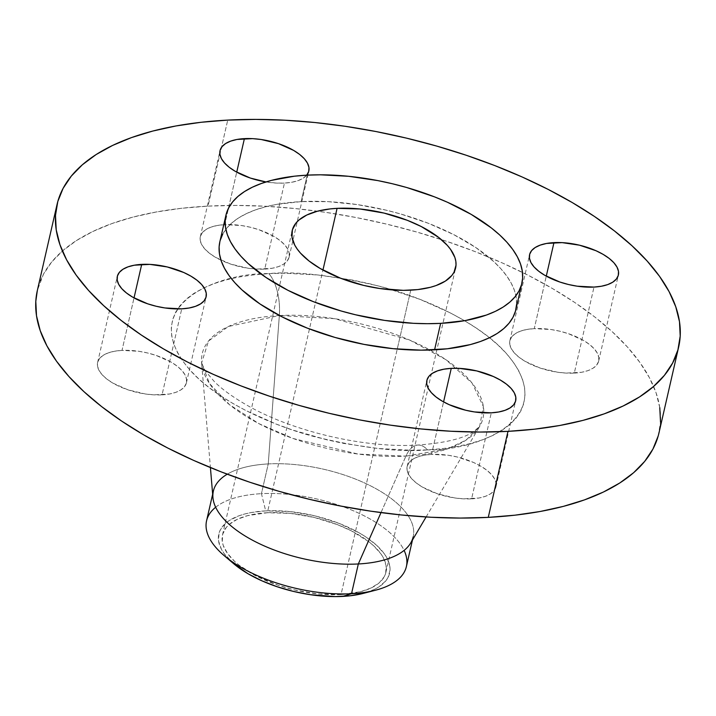 <?xml version="1.0" encoding="UTF-8"?>
<svg xmlns="http://www.w3.org/2000/svg" width="716" height="716" viewBox="0 0 716 716"><rect width="100%" height="100%" fill="white"/><g stroke="black" fill="none" stroke-linecap="round" stroke-linejoin="round"><path stroke-width="0.54" stroke-dasharray="3.58 2.69" d="M162.04 394.856A45.556 20.397 12.9 0 0 186.42 382.791A45.556 20.397 12.9 0 0 167.365 360.085A45.556 20.397 12.9 0 0 122.006 350.392L134.026 297.91L122.006 350.392L138.797 351.279L147.541 352.97L156.079 355.413L171.222 362.171L177.246 366.225L181.918 370.521L185.05 374.898L186.536 379.185L186.312 383.23L184.388 386.855L180.826 389.943L175.778 392.359L169.432 394.024L153.868 394.838L145.25 393.97L127.967 389.835L112.824 383.078L106.791 379.033L102.12 374.728L98.987 370.351L97.501 366.064L97.725 362.028L99.658 358.394L103.211 355.306L108.259 352.89L114.605 351.234L122.006 350.392A45.556 20.397 12.9 0 0 97.618 362.457A45.556 20.397 12.9 0 0 116.672 385.163A45.556 20.397 12.9 0 0 162.04 394.856L181.739 308.838L162.04 394.856M264.741 269.109A45.556 20.397 12.9 0 0 289.13 257.053A45.556 20.397 12.9 0 0 270.075 234.338A45.556 20.397 12.9 0 0 224.708 224.645L236.727 172.162L224.708 224.645L241.498 225.531L250.251 227.223L258.78 229.666L273.924 236.423L279.947 240.478L284.619 244.774L287.76 249.15L289.246 253.446L289.022 257.483L287.089 261.116L283.536 264.195L278.488 266.612L272.143 268.276L256.579 269.1L247.951 268.223L230.668 264.088L215.525 257.33L209.502 253.285L204.83 248.989L201.688 244.604L200.203 240.316L200.435 236.28L202.359 232.646L205.913 229.567L210.96 227.142L217.306 225.486L224.708 224.645A45.556 20.397 12.9 0 0 200.319 236.71A45.556 20.397 12.9 0 0 220.976 260.203A45.556 20.397 12.9 0 0 264.741 269.109L284.449 183.09L264.741 269.109M306.725 175.169A45.556 20.397 -167.1 0 1 284.449 183.09L291.842 182.249L298.187 180.593L303.235 178.168L306.797 175.089M574.295 373.099A45.556 20.397 12.9 0 0 598.683 361.043A45.556 20.397 12.9 0 0 579.629 338.328A45.556 20.397 12.9 0 0 534.261 328.635L546.281 276.152L534.261 328.635L551.052 329.521L559.796 331.213L568.334 333.656L583.477 340.413L589.501 344.468L594.173 348.764L597.314 353.14L598.8 357.436L598.576 361.473L596.643 365.097L593.09 368.185L588.042 370.602L581.696 372.266L566.123 373.081L557.504 372.213L540.222 368.078L525.079 361.32L519.055 357.275L514.383 352.979L511.242 348.594L509.756 344.306L509.989 340.27L511.913 336.636L515.466 333.558L520.514 331.132L526.86 329.476L534.261 328.635A45.556 20.397 12.9 0 0 509.873 340.7A45.556 20.397 12.9 0 0 528.927 363.406A45.556 20.397 12.9 0 0 574.295 373.099L593.994 287.08L574.295 373.099M471.593 498.846A45.556 20.397 12.9 0 0 495.973 486.782A45.556 20.397 12.9 0 0 476.919 464.075A45.556 20.397 12.9 0 0 431.551 454.383L443.58 401.9L431.551 454.383L448.35 455.269L457.094 456.96L473.625 462.509L480.767 466.161L486.799 470.215L491.471 474.511L494.604 478.888L496.09 483.175L495.866 487.22L493.942 490.845L490.379 493.933L485.332 496.349L478.986 498.014L463.422 498.828L454.794 497.96L437.512 493.825L422.377 487.068L416.345 483.014L411.673 478.718L408.541 474.341L407.055 470.054L407.279 466.018L409.203 462.384L412.765 459.296L417.813 456.88L424.158 455.224L431.551 454.383A45.556 20.397 12.9 0 0 407.171 466.447A45.556 20.397 12.9 0 0 426.226 489.153A45.556 20.397 12.9 0 0 471.593 498.846L491.292 412.828L471.593 498.846M227.249 474.198A102.495 45.896 -167.1 0 1 268.249 463.923L279.338 315.541A37.957 18.24 -93 0 0 268.804 273.619A37.957 18.24 87 0 1 279.338 315.541L334.533 318.656L409.758 340.1L445.871 359.665L472.086 383.078L483.398 406.599L479.577 426.566L466.071 440.107L447.205 448.986L405.927 456.128A37.957 18.24 87 0 1 417.849 445.057A37.957 18.24 87 0 1 427.497 449.872C476.937 450.973 562.857 418.744 506.293 353.4C479.98 323.453 425.698 297.972 379.561 286.239C332.152 275.204 295.234 270.997 268.804 273.619L284.691 273.226L318.128 274.998L352.72 280.09L370.038 283.84L387.141 288.333L420.059 299.386L450.212 312.847L463.887 320.312L476.444 328.179L487.775 336.368L497.754 344.808L506.293 353.4L513.3 362.081L518.733 370.754L522.51 379.346L524.613 387.759L525.016 395.93L523.718 403.77L520.729 411.199L516.075 418.162L509.81 424.579L501.979 430.388L492.671 435.534L481.975 439.973L469.982 443.651L456.817 446.551L442.613 448.628L427.497 449.872L411.611 450.266L378.173 448.502L343.582 443.401L326.263 439.66L292.432 429.967L276.242 424.105L246.089 410.653L232.414 403.18L219.848 395.313L208.526 387.123L198.547 378.692L190.009 370.091L182.992 361.419L177.568 352.737L173.782 344.154L171.679 335.732L171.276 327.57L172.583 319.73L175.572 312.292L180.226 305.338L186.491 298.921L194.322 293.113L203.63 287.966L214.326 283.527L226.319 279.84L239.475 276.94L253.688 274.863L268.804 273.619C219.356 272.519 133.436 304.756 190.009 370.091C216.321 400.038 270.603 425.528 316.74 437.252C364.149 448.297 401.067 452.503 427.497 449.872A37.957 18.24 -93 0 0 417.849 445.057A37.957 18.24 -93 0 0 405.927 456.128A144.032 64.494 -167.1 0 1 201.608 362.905A144.032 64.494 -167.1 0 1 279.338 315.541L268.249 463.923L261.438 493.673L265.699 510.884A87.612 39.228 12.9 0 0 233.774 563.778M215.659 507.241A102.495 45.896 -167.1 0 1 261.438 493.673A102.495 45.896 12.9 0 0 206.566 520.809M381.002 512.602L405.927 456.128L381.002 512.602M410.742 542.925A102.495 45.896 12.9 0 0 376.052 488.751A102.495 45.896 12.9 0 0 268.249 463.923A102.495 45.896 12.9 0 0 212.938 497.62M658.971 432.938A318.871 142.779 12.9 0 0 441.253 239.529A318.871 142.779 12.9 0 0 208.025 206.119L227.733 120.1L208.025 206.119A318.871 142.779 12.9 0 0 37.322 290.562M515.86 309.625A151.846 67.993 12.9 0 0 452.351 233.926A151.846 67.993 12.9 0 0 301.123 201.617L307.191 175.143L301.123 201.617A151.846 67.993 12.9 0 0 219.839 241.829M341.031 594.557A83.817 37.527 12.9 0 0 385.897 572.361A83.817 37.527 12.9 0 0 350.84 530.574A83.817 37.527 12.9 0 0 267.363 512.737L322.952 270.057L267.363 512.737A83.817 37.527 12.9 0 0 222.497 534.933A83.817 37.527 12.9 0 0 257.554 576.72A83.817 37.527 12.9 0 0 341.031 594.557L397.255 349.068L341.031 594.557L318.137 593.922L294.043 589.814L278.336 585.312L256.82 576.344L239.386 565.425L234.75 561.514L227.536 553.495L223.258 545.476L222.282 541.573L222.694 534.145L226.247 527.459L229.156 524.479L237.112 519.395L247.647 515.627L267.363 512.737L290.257 513.381L314.36 517.48L337.576 524.703L351.574 530.95L369.009 541.869L373.645 545.78L380.867 553.799L383.382 557.827L386.112 565.721L385.7 573.149L384.313 576.604L379.238 582.815L371.282 587.899L360.757 591.667L341.031 594.557M410.742 290.159L397.255 349.068L410.742 290.159M265.976 181.936L276.278 183.072L284.449 183.09A45.556 20.397 -167.1 0 1 265.976 181.936M516.585 304.47L516.245 297.596L514.482 290.517L511.296 283.294L506.74 276L500.842 268.706L493.655 261.474L475.746 247.494L453.684 234.597L428.32 223.285L400.638 213.986L386.255 210.209L357.096 204.57L328.349 201.67L301.123 201.617L276.465 204.409L265.394 206.843L255.317 209.94L246.313 213.672L238.491 218.004L231.903 222.891L226.632 228.288L222.721 234.132M220.206 240.388L219.857 241.775M658.201 435.955L660.501 422.109M659.785 407.69L656.071 392.815L649.394 377.654L639.809 362.332L627.422 347.009L612.341 331.83L594.719 316.928L574.724 302.465L552.537 288.575L528.39 275.392L502.507 263.032L475.138 251.629L446.542 241.283L416.998 232.1L386.801 224.162L356.219 217.548L325.565 212.33L295.126 208.544L265.206 206.235L236.074 205.429L208.025 206.119L181.327 208.311L156.24 211.99L132.988 217.1L111.821 223.607L92.928 231.447L76.487 240.54L62.668 250.797L51.597 262.128L43.381 274.416L37.348 290.445M279.338 315.541A144.032 64.494 -167.1 0 1 457.354 368.293A144.032 64.494 -167.1 0 1 479.577 426.566A144.032 64.494 -167.1 0 1 405.927 456.128L358.179 454.069L293.113 438.496L258.968 423.684L229.496 404.683L209.457 383.49L201.608 362.905L208.508 341.049L228.377 326.496L279.338 315.541M406.384 566.58A102.495 45.896 12.9 0 0 363.513 515.484A102.495 45.896 12.9 0 0 261.438 493.673L268.249 463.923A102.495 45.896 -167.1 0 1 370.324 485.734A102.495 45.896 -167.1 0 1 413.195 536.83L412.47 540.007M233.711 563.734L224.063 553.486L221.432 549.279L218.568 541.028L219.006 533.259L220.456 529.652L225.755 523.163L229.559 520.344L239.26 515.69L245.078 513.9L251.468 512.495L265.699 510.884L289.631 511.555L314.816 515.842L339.089 523.387L360.354 533.545L366.449 537.358L376.786 545.422L384.34 553.808L386.971 558.015L389.826 566.267L390.023 570.231L387.938 577.642L385.682 581.016L378.845 586.95L374.325 589.447L363.2 593.421A87.612 39.228 12.9 0 0 374.504 543.408A87.612 39.228 12.9 0 0 265.699 510.884L261.438 493.673A102.495 45.896 -167.1 0 1 404.11 550.398M186.42 382.791L206.127 296.773M289.13 257.053L308.82 171.061M598.683 361.043L618.382 275.016M495.973 486.782L515.681 400.763M426.092 516.979L479.577 426.566L472.882 432.151C462.599 438.765 444.269 443.07 417.911 445.048C364.704 448.476 291.331 431.211 246.089 404.701C232.7 396.977 222.193 389.361 214.558 381.843L205.206 370.843L201.608 362.905L210.415 467.575M213.386 491.06L212.652 494.246M385.897 572.361L455.609 267.999M222.497 534.933L292.209 230.543M407.171 466.447L426.87 380.42M509.873 340.7L529.58 254.672M200.319 236.71L220.027 150.682M97.618 362.457L117.317 276.43"/><path stroke-width="1.07" d="M141.705 264.374A45.556 20.397 -167.1 0 1 187.073 274.067A45.556 20.397 -167.1 0 1 206.127 296.773A45.556 20.397 -167.1 0 1 181.739 308.838L189.14 307.996L195.486 306.341L200.534 303.915L204.087 300.836L206.011 297.203L206.244 293.166L204.758 288.87L201.617 284.494L196.945 280.198L190.921 276.152L183.77 272.501L167.24 266.943L149.877 264.383L134.304 265.206L127.958 266.871L122.91 269.288L119.357 272.366L117.424 276L117.2 280.037L118.686 284.333L121.827 288.709L126.499 293.005L132.523 297.059L147.666 303.808L156.204 306.26L164.949 307.952L181.739 308.838A45.556 20.397 -167.1 0 1 136.371 299.145A45.556 20.397 -167.1 0 1 117.317 276.43A45.556 20.397 -167.1 0 1 141.705 264.374L134.026 297.91L141.705 264.374M244.407 138.627A45.556 20.397 -167.1 0 1 289.774 148.319A45.556 20.397 -167.1 0 1 308.829 171.026A45.556 20.397 -167.1 0 1 306.725 175.169L308.721 171.455L308.945 167.419L307.459 163.132L304.327 158.746L299.655 154.45L293.623 150.405L278.488 143.648L261.206 139.513L252.578 138.636L237.014 139.459L230.668 141.124L225.621 143.54L222.058 146.628L220.134 150.253L219.91 154.289L221.396 158.585L224.529 162.962L229.201 167.258L235.233 171.312L250.367 178.069L265.976 181.936A45.556 20.397 -167.1 0 1 220.027 150.682A45.556 20.397 -167.1 0 1 244.407 138.627L236.727 172.162L244.407 138.627M553.96 242.617A45.556 20.397 -167.1 0 1 599.328 252.309A45.556 20.397 -167.1 0 1 618.382 275.016A45.556 20.397 -167.1 0 1 593.994 287.08L601.395 286.239L607.741 284.583L612.789 282.158L616.342 279.079L618.275 275.445L618.499 271.409L617.013 267.122L613.88 262.736L609.209 258.44L603.176 254.395L596.034 250.743L579.504 245.185L562.132 242.626L546.568 243.449L540.222 245.114L535.174 247.53L531.612 250.609L529.688 254.243L529.464 258.279L530.95 262.575L534.082 266.952L538.754 271.248L544.778 275.302L559.921 282.05L568.459 284.503L577.203 286.194L593.994 287.08A45.556 20.397 -167.1 0 1 548.635 277.387A45.556 20.397 -167.1 0 1 529.58 254.672A45.556 20.397 -167.1 0 1 553.96 242.617L546.281 276.152L553.96 242.617M451.259 368.355A45.556 20.397 -167.1 0 1 496.627 378.048A45.556 20.397 -167.1 0 1 515.681 400.763A45.556 20.397 -167.1 0 1 491.292 412.828L498.694 411.986L505.04 410.322L510.087 407.905L513.64 404.826L515.565 401.193L515.797 397.156L514.312 392.86L511.17 388.484L506.498 384.188L500.475 380.142L493.324 376.491L476.793 370.933L459.421 368.373L451.259 368.355L443.857 369.196L437.512 370.861L432.464 373.278L428.911 376.356L426.978 379.99L426.754 384.027L428.24 388.323L431.381 392.699L436.053 396.995L442.076 401.041L449.227 404.692L465.749 410.25L474.502 411.942L491.292 412.828A45.556 20.397 -167.1 0 1 445.925 403.135A45.556 20.397 -167.1 0 1 426.87 380.42A45.556 20.397 -167.1 0 1 451.259 368.355L443.58 401.9L451.259 368.355M224.09 555.553L233.774 563.778A87.612 39.228 12.9 0 0 342.695 596.41L351.52 593.716A102.495 45.896 -167.1 0 1 224.09 555.553A102.495 45.896 -167.1 0 1 215.659 507.241M212.652 494.246L206.566 520.809A102.495 45.896 12.9 0 0 249.436 571.905A102.495 45.896 12.9 0 0 351.52 593.716L358.331 563.966A102.495 45.896 -167.1 0 1 256.256 542.155A102.495 45.896 -167.1 0 1 213.386 491.06A102.495 45.896 -167.1 0 1 227.249 474.198M210.415 467.575L212.938 497.62A102.495 45.896 12.9 0 0 358.331 563.966L381.002 512.602L358.331 563.966A102.495 45.896 12.9 0 0 410.742 542.925L426.092 516.979M507.975 431.354A318.871 142.779 -167.1 0 1 190.402 363.504A318.871 142.779 -167.1 0 1 57.029 204.534A318.871 142.779 -167.1 0 1 227.733 120.1L255.773 119.402L284.905 120.207L314.834 122.517L345.264 126.302L375.927 131.529L406.5 138.134L436.706 146.073L466.241 155.256L494.837 165.602L522.206 177.004L548.098 189.364L572.245 202.547L594.423 216.447L614.418 230.91L632.04 245.803L647.121 260.982L659.517 276.313L669.093 291.627L675.77 306.797L679.484 321.663L680.2 336.09L677.909 349.927L672.619 363.057L664.403 375.345L653.332 386.676L639.513 396.933L623.072 406.026L604.179 413.866L583.012 420.373L559.76 425.483L534.673 429.153L507.975 431.354L479.926 432.043L450.794 431.238L420.874 428.929L390.435 425.143L359.781 419.925L329.199 413.311L299.002 405.372L269.458 396.19L240.862 385.843L213.493 374.441L187.61 362.081L163.463 348.898L141.276 335.007L121.281 320.544L103.659 305.642L88.578 290.463L76.191 275.141L66.606 259.819L59.929 244.648L56.215 229.782L55.499 215.364L57.799 201.518L63.08 188.389L71.296 176.1L82.367 164.769L96.186 154.513L112.627 145.42L131.52 137.579L152.696 131.073L175.939 125.962L201.026 122.293L227.733 120.1A318.871 142.779 -167.1 0 1 545.297 187.95A318.871 142.779 -167.1 0 1 678.678 346.911A318.871 142.779 -167.1 0 1 507.975 431.354L488.267 517.373L507.975 431.354M57.029 204.534L37.322 290.562A318.871 142.779 12.9 0 0 170.703 449.523A318.871 142.779 12.9 0 0 488.267 517.373A318.871 142.779 12.9 0 0 658.971 432.938L678.678 346.911M440.635 323.364A151.846 67.993 -167.1 0 1 289.416 291.054A151.846 67.993 -167.1 0 1 225.898 215.355A151.846 67.993 -167.1 0 1 307.191 175.143L320.544 174.811L348.665 176.297L377.753 180.584L392.314 183.735L406.697 187.511L434.379 196.819L447.419 202.243L471.244 214.406L491.328 227.912L499.723 235.009L506.901 242.241L512.799 249.535L517.364 256.829L520.541 264.052L522.313 271.131L522.653 277.996L521.561 284.592L519.046 290.839L515.126 296.692L509.855 302.089L503.276 306.976L495.445 311.308L486.45 315.04L465.302 320.571L440.635 323.364L427.282 323.695L413.409 323.31L384.671 320.41L355.512 314.772L341.129 310.995L313.447 301.696L288.083 290.383L266.021 277.486L248.103 263.506L240.925 256.274L235.027 248.971L230.463 241.677L227.285 234.454L225.513 227.375L225.173 220.51L226.265 213.914L228.78 207.667L232.7 201.814L237.972 196.417L244.55 191.539L252.381 187.207L261.376 183.475L271.454 180.378L294.473 176.19L307.191 175.143A151.846 67.993 -167.1 0 1 458.41 207.452A151.846 67.993 -167.1 0 1 521.928 283.151A151.846 67.993 -167.1 0 1 440.635 323.364L434.576 349.829L440.635 323.364M225.898 215.355L219.839 241.829A151.846 67.993 12.9 0 0 283.348 317.519A151.846 67.993 12.9 0 0 434.576 349.829A151.846 67.993 12.9 0 0 515.86 309.625L521.928 283.151M337.084 208.347A83.817 37.527 -167.1 0 1 420.56 226.184A83.817 37.527 -167.1 0 1 455.618 267.963A83.817 37.527 -167.1 0 1 410.742 290.159A83.817 37.527 -167.1 0 1 327.266 272.331A83.817 37.527 -167.1 0 1 292.209 230.543A83.817 37.527 -167.1 0 1 337.084 208.347L322.952 270.057L337.084 208.347L330.067 208.92L317.358 211.229L306.824 215.006L298.867 220.089L295.959 223.07L292.414 229.746L291.994 237.175L294.732 245.078L297.247 249.096L300.505 253.133L309.097 261.036L320.186 268.491L340.53 278.202L363.755 285.424L379.847 288.53L403.377 290.347L417.759 289.586L430.468 287.277L436.035 285.568L445.325 281.12L451.868 275.445L454.025 272.214L456.02 265.126L455.832 261.331L454.857 257.42L450.579 249.41L447.321 245.382L438.729 237.47L421.294 226.551L407.297 220.304L384.071 213.091L359.978 208.983L337.084 208.347M219.857 241.775L219.114 246.975L219.454 253.849L221.217 260.928L224.403 268.151L228.968 275.445L234.866 282.739L242.044 289.971L259.962 303.951L282.023 316.848L307.379 328.161L335.061 337.46L364.005 344.387L393.102 348.674L421.223 350.16L447.285 348.79L470.305 344.602L480.391 341.505L489.386 337.773L497.217 333.441L503.796 328.555L509.067 323.167L512.978 317.313L515.493 311.057L516.585 304.47M222.721 234.132L220.206 240.388M37.348 290.445L35.8 301.382L36.516 315.81L40.23 330.676L46.907 345.846L56.483 361.159L68.879 376.491L83.96 391.67L101.582 406.563L121.577 421.026L143.755 434.916L167.902 448.109L193.794 460.469L221.163 471.871L249.759 482.217L279.294 491.4L309.5 499.338L340.073 505.943L370.736 511.17L401.166 514.956L431.095 517.256L460.227 518.071L488.267 517.373L514.974 515.18L540.061 511.51L563.304 506.391L584.48 499.884L603.373 492.053L619.814 482.96L633.633 472.703L644.704 461.373L652.92 449.084L658.201 435.955M660.501 422.109L659.785 407.69M413.195 536.83A102.495 45.896 -167.1 0 1 358.331 563.966L351.52 593.716A102.495 45.896 12.9 0 0 406.384 566.58L412.47 540.007M404.11 550.398A102.495 45.896 -167.1 0 1 375.488 590.226A102.495 45.896 -167.1 0 1 351.52 593.716L342.695 596.41A87.612 39.228 12.9 0 0 363.191 593.421L375.488 590.226M233.711 563.734L248.04 573.749L261.788 580.774L277.164 586.744L293.578 591.452L310.404 594.701L334.99 596.598L350.035 595.802L363.316 593.394"/></g></svg>
